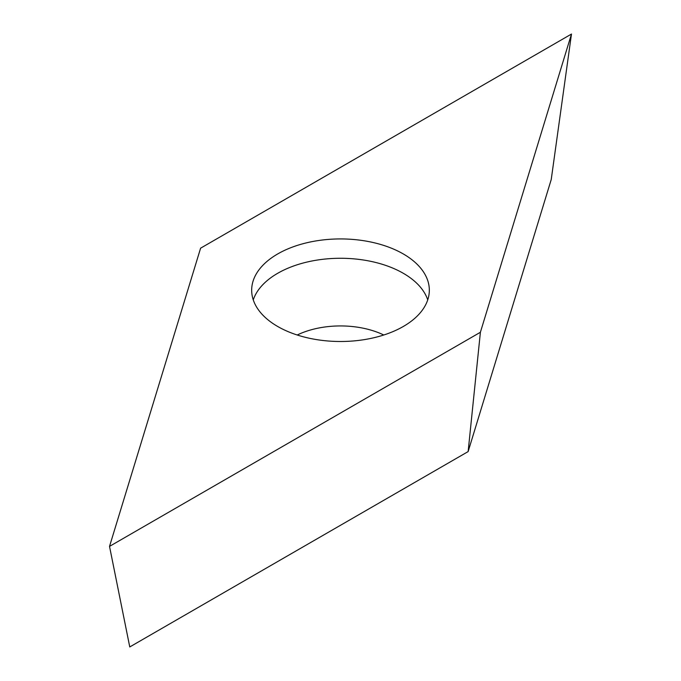 <?xml version="1.0" encoding="UTF-8"?>
<svg xmlns="http://www.w3.org/2000/svg" width="681" height="681" viewBox="0 0 681 681"><rect width="100%" height="100%" fill="white"/><g stroke="black" fill="none" stroke-linecap="round" stroke-linejoin="round"><path stroke-width="1.02" d="M480.394 332.268L109.522 546.383L200.606 248.173L571.478 34.05L480.394 332.268L571.478 34.05L200.606 248.173L109.522 546.383L480.394 332.268L468.136 451.588L551.235 179.512L571.478 34.05M299.487 335.707A88.828 51.288 0 0 0 429.328 290.217A88.828 51.288 0 0 0 381.513 244.726A88.828 51.288 0 0 0 251.672 290.217A88.828 51.288 0 0 0 299.487 335.707M468.136 451.588L129.765 646.95L109.522 546.383M253.264 299.887A88.828 51.288 180 0 1 381.513 264.066A88.828 51.288 180 0 1 427.736 299.887M383.786 335.001A67.513 38.979 0 0 0 371.673 330.336A67.513 38.979 0 0 0 297.214 335.001"/></g></svg>
